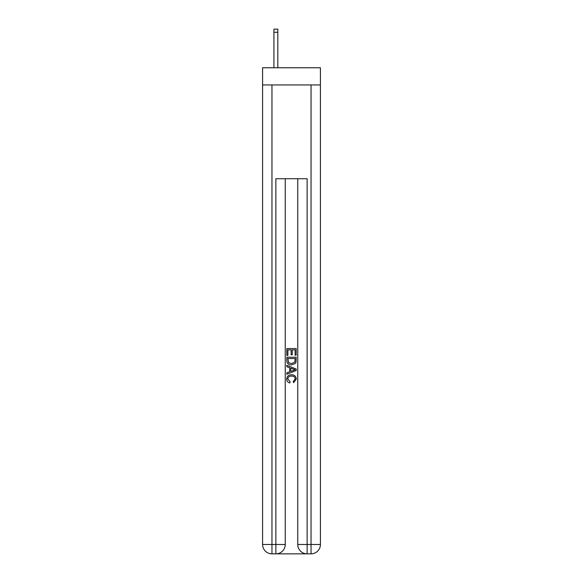 <?xml version="1.0" encoding="UTF-8"?>
<svg xmlns="http://www.w3.org/2000/svg" width="583" height="583" viewBox="0 0 583 583"><rect width="100%" height="100%" fill="white"/><g stroke="black" fill="none" stroke-linecap="round" stroke-linejoin="round"><path stroke-width="0.87" d="M320.417 84.95L320.417 67.759L262.583 67.759L262.583 84.95L320.417 84.95L320.417 544.471L311.038 544.471L311.038 84.95M276.575 553.85L306.425 553.85M307.132 553.85L307.132 544.471L297.753 544.471A9.379 9.379 0 0 0 307.132 553.85L311.038 553.85L311.038 544.471L307.132 544.471L307.132 178.726L275.868 178.726L275.868 544.471L262.583 544.471L262.583 84.95M285.247 178.726L285.247 544.471A9.379 9.379 0 0 1 275.868 553.85L271.962 553.85A9.379 9.379 0 0 1 262.583 544.471M297.753 544.471L297.753 178.726M311.038 553.85A9.379 9.379 0 0 0 320.417 544.471M286.814 355.411L286.814 348.554L296.186 348.554L296.186 355.171L295.107 355.171L295.107 349.88L292.221 349.88L292.221 354.807L291.143 354.807L291.143 349.88L287.893 349.88L287.893 355.411L286.814 355.411M286.814 360.571L286.814 357.211L296.186 357.211L296.055 362.079L295.384 363.442L291.551 364.907C288.549 364.922 286.974 363.471 286.814 360.571M287.893 358.538L288.556 362.684L291.573 363.588L294.911 361.985L295.107 358.538L287.893 358.538M286.814 366.707L286.814 365.308L296.186 369.032L296.186 370.526L286.814 374.242L286.814 372.843L289.7 371.772L289.7 367.778L286.814 366.707M293.373 369.134L290.779 368.179L290.779 371.378L295.107 369.775L293.373 369.134M287.776 378.986L290.123 381.617L289.817 382.944C287.827 382.426 286.785 381.151 286.69 379.11C286.945 376.232 288.57 374.782 291.573 374.767C294.451 374.825 296.033 376.268 296.31 379.088L293.584 382.703L293.3 381.377L295.224 379.023C294.947 376.997 293.73 376.02 291.573 376.086C289.379 375.977 288.111 376.939 287.776 378.986M277.821 67.759L277.821 32.276L273.915 32.276L273.915 29.15L277.821 29.15L277.821 32.276M273.915 67.759L273.915 32.276M271.962 84.95L271.962 553.85M285.247 544.471L275.868 544.471L275.868 553.85M277.821 29.15L273.915 29.15"/></g></svg>
